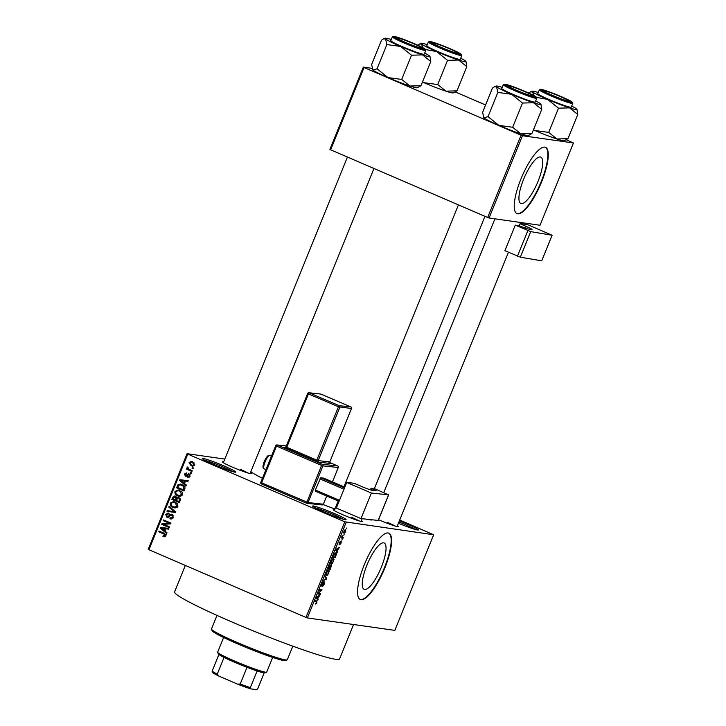 <?xml version="1.0" encoding="UTF-8"?>
<svg xmlns="http://www.w3.org/2000/svg" width="726" height="726" viewBox="0 0 726 726"><rect width="100%" height="100%" fill="white"/><g stroke="black" fill="none" stroke-linecap="round" stroke-linejoin="round"><path stroke-width="1.09" d="M324.204 512.129A18.05 1.316 -157.9 0 1 312.652 506.185A18.05 1.316 -157.9 0 1 334.532 513.6A18.05 1.316 -157.9 0 1 346.012 519.725A18.05 1.316 -157.9 0 1 324.204 512.129M343.325 519.281A16.843 1.225 22.1 0 0 333.733 514.661A16.843 1.225 22.1 0 0 314.893 507.737M399.391 520.823A18.05 1.316 -157.9 0 1 406.841 523.891A18.05 1.316 -157.9 0 1 418.321 530.016A18.05 1.316 -157.9 0 1 398.411 523.228M415.635 529.572A16.843 1.225 22.1 0 0 406.052 524.952A16.843 1.225 22.1 0 0 398.901 522.021M213.861 464.567A18.05 1.316 -157.9 0 1 202.318 458.614A18.05 1.316 -157.9 0 1 224.198 466.038A18.05 1.316 -157.9 0 1 235.669 472.163A18.05 1.316 -157.9 0 1 213.861 464.567M232.982 471.718A16.843 1.225 22.1 0 0 223.399 467.099A16.843 1.225 22.1 0 0 204.56 460.175M381.368 567.178A25.219 7.051 113.3 0 0 384.136 542.994A25.219 7.051 113.3 0 0 366.929 565.127A25.219 7.051 113.3 0 0 364.162 589.312A25.219 7.051 113.3 0 0 381.368 567.178M384.907 567.805A36.1 10.1 113.3 0 0 388.864 533.183A36.1 10.1 113.3 0 0 364.243 564.864A36.1 10.1 113.3 0 0 360.287 599.485A36.1 10.1 113.3 0 0 384.907 567.805M360.078 599.386A36.1 10.1 113.3 0 0 384.481 567.623A36.1 10.1 113.3 0 0 388.646 533.102M397.394 525.733A15.645 1.143 -157.9 0 1 398.275 526.659A15.645 1.143 -157.9 0 1 379.371 520.07A15.645 1.143 -157.9 0 1 378.545 519.716M361.376 520.615A15.645 1.143 -157.9 0 1 362.256 521.531A15.645 1.143 -157.9 0 1 343.353 514.952A15.645 1.143 -157.9 0 1 333.343 509.797A15.645 1.143 -157.9 0 1 334.622 509.743M250.406 472.771A15.645 1.143 -157.9 0 1 251.287 473.697A15.645 1.143 -157.9 0 1 232.384 467.108A15.645 1.143 -157.9 0 1 222.374 461.954A15.645 1.143 -157.9 0 1 223.644 461.908M353.562 624.514L339.577 658.945A89.044 6.489 -157.9 0 1 231.594 621.819A89.044 6.489 -157.9 0 1 174.567 591.944L185.33 565.436M372.52 519.834A67.391 4.91 -157.9 0 1 366.367 519.172M334.922 509.008A67.391 4.91 -157.9 0 1 323.161 504.579M538.048 181.328A25.219 7.051 113.3 0 0 540.816 157.134A25.219 7.051 113.3 0 0 523.609 179.268A25.219 7.051 113.3 0 0 520.841 203.461A25.219 7.051 113.3 0 0 538.048 181.328M541.587 181.954A36.1 10.1 113.3 0 0 545.544 147.333A36.1 10.1 113.3 0 0 520.923 179.013A36.1 10.1 113.3 0 0 516.966 213.635A36.1 10.1 113.3 0 0 541.587 181.954M516.758 213.535A36.1 10.1 113.3 0 0 541.16 181.772A36.1 10.1 113.3 0 0 545.326 147.251M344.106 534.626L343.815 535.334L344.106 534.626M342.391 537.376L343.298 537.503L343.017 538.211L341.256 537.966L342.227 535.752L342.391 537.376L341.755 537.049M342.137 539.482L341.846 540.189L342.137 539.482M341.202 541.269L341.075 543.066L339.813 544.709L340.966 541.986L339.106 544.5L339.251 542.839L340.412 541.269L339.351 543.792L341.274 541.287M337.018 551.116L337.182 552.568L335.648 550.072L335.947 549.328L339.278 547.413L337.018 551.116L336.029 550.689M330.938 563.875L331.292 564.029C330.548 564.084 330.493 563.113 331.129 561.116L333.479 558.566L334.06 559.392L332.399 563.449L331.092 563.975M333.479 558.566L334.06 559.392L332.699 558.802M326.219 575.5L326.573 575.654C325.82 575.709 325.774 574.738 326.41 572.741L328.76 570.191L329.341 571.017L327.68 575.074L326.373 575.6M328.76 570.191L329.341 571.017L327.98 570.427M316.745 600.883L316.899 602.598L315.529 604.023L316.763 601.736L314.821 601.355L315.111 600.647L316.917 600.928M316.763 601.736L314.993 600.947L316.636 601.627M346.193 522.303L307.361 617.935L305.955 617.427L344.786 521.803L433.658 534.753L399.717 520.025M307.361 617.935L394.826 630.386L433.658 534.753M317.643 598.823L317.806 600.284L316.273 597.788L316.572 597.044L319.903 595.129L317.643 598.823L316.654 598.405M318.587 593.333L320.52 593.614L320.23 594.322L317.825 593.977L321.273 590.51L319.34 590.238L319.631 589.53L322.035 589.875L318.197 593.169M324.576 581.889L324.377 584.194L322.607 586.427L324.286 582.597L321.691 586.082L321.854 583.967L323.433 581.943L322.144 583.985L322.326 585.183L324.64 581.916M323.86 582.406L324.331 582.615L323.86 582.415M325.139 575.945L326.646 578.513L323.106 580.963L326.21 578.867L324.84 576.689L325.139 575.945M331.428 564.901L330.366 569.347L327.961 569.002L330.248 564.946L330.448 565.781L331.519 564.928M330.248 564.946L330.448 565.781L329.586 565.418M335.802 552.804C336.565 552.713 336.61 553.666 335.929 555.653L335.094 557.722L332.68 557.377L333.987 554.283L336.002 552.849M345.567 529.599L345.694 531.695L343.988 533.537L343.879 531.441L345.73 529.644M346.819 527.956L346.529 528.664L346.819 527.956M344.786 521.803L187.771 454.113L148.939 549.745L148.222 549.337L187.054 453.705L224.797 459.077M193.379 467.934L193.089 468.642L192.027 468.188L192.317 467.48L193.379 467.934M191.41 472.789L191.119 473.497L190.058 473.034L190.348 472.327L191.41 472.789M186.41 485.086L186.11 485.83L179.558 480.476L179.857 479.732L188.206 480.676L187.907 481.411L185.439 481.066L184.44 483.516L186.41 485.086M180.611 496.294L177.779 495.894C175.61 495.141 174.676 493.671 174.975 491.475L178.278 489.914L182.28 492.246L182.598 494.769L180.611 496.294M175.883 507.919L173.051 507.519C170.882 506.766 169.957 505.296 170.256 503.1L173.559 501.539L177.561 503.871L177.879 506.394L175.883 507.919M170.102 518.001L172.525 517.057L171.835 515.07L166.916 517.221L165.7 514.335L168.777 513.164L168.586 513.908L166.572 514.689L167.225 516.531L168.069 516.631L169.902 514.67L172.107 514.362L173.369 517.493L170.791 518.999L169.911 518.754L170.102 518.001L172.906 518.264M171.835 515.07L173.215 515.269L171.835 515.07M167.534 517.402L168.133 517.402M168.024 512.955L168.777 513.164M168.586 513.908L169.448 513.972M167.225 516.531L169.222 516.794M171.463 514.171L172.107 514.362M167.034 532.802L166.735 533.537L160.183 528.183L160.482 527.439L168.831 528.383L168.532 529.127L166.063 528.782L165.065 531.232L167.034 532.802M305.955 617.427L148.939 549.745M164.92 536.777L162.96 536.423L163.15 535.679L165.038 535.489L164.793 534.481L158.74 531.759L159.021 531.051L164.067 533.22L165.891 535.897L164.167 536.786M169.448 526.867L169.158 527.575L161.735 524.372L162.043 523.618L169.203 523.201L163.25 520.633L163.541 519.925L170.964 523.128L170.655 523.891L163.504 524.308L169.448 526.867M175.574 511.776L175.293 512.465L167.016 511.358L167.316 510.623L174.549 511.785L168.75 507.093L169.049 506.349L175.574 511.776M180.184 500.414L179.295 502.61L171.871 499.406L172.761 497.21L175.42 496.067L176.672 497.501L178.886 497.319L180.184 500.414M174.83 495.894L175.42 496.067M178.106 497.092L178.886 497.319M184.858 488.907L184.014 490.985L176.59 487.781L177.988 484.741L180.465 484.097L182.19 484.614C184.377 485.34 185.266 486.774 184.858 488.907M187.825 476.592L189.323 475.975L188.869 474.659L185.357 476.238L184.468 473.978L186.673 473.007L185.248 474.287L185.529 475.485L189.023 473.897L190.067 476.356L187.635 477.336L187.825 476.592L189.785 476.873M190.067 474.831L188.306 474.632M186.192 472.898L186.673 473.007M185.529 475.485L187.353 475.63M188.442 473.724L189.023 473.897M192.227 470.766L191.936 471.473L186.537 469.141L186.827 468.433L187.689 468.805L187.072 467.553L187.635 467L188.379 468.951L192.227 470.766M194.686 464.994L192.372 466.146L191.083 465.756L189.087 462.58L191.428 461.437L192.635 461.79L194.686 464.994M521.077 135.208L522.475 135.717L489.07 218L487.663 217.491L521.077 135.208L364.053 67.518L330.639 149.801L329.922 149.393L363.336 67.11L372.011 68.344M489.07 218L540.026 225.251L573.44 142.968L566.334 139.8M485.585 104.989L455.365 91.966M522.475 135.717L573.44 142.968M487.663 217.491L330.639 149.801M363.336 67.11L364.053 67.518M262.458 478.298A67.391 4.91 -157.9 0 1 250.797 471.791M187.054 453.705L187.771 454.113M395.225 526.06A14.438 1.053 22.1 0 0 387.53 522.411M359.207 520.941A14.438 1.053 22.1 0 0 351.511 517.284M248.228 473.098A14.438 1.053 22.1 0 0 240.542 469.45M164.793 536.795L162.96 536.423M164.339 536.623L164.493 536.006M164.058 535.951L165.764 536.16M165.982 535.625L165.038 535.489M165.909 534.645L164.793 534.481M166.163 534.681L158.74 531.759M167.016 532.848L164.294 530.615L165.101 528.646L162.116 528.265M164.267 530.597L161.571 528.392L160.183 528.183M161.653 528.165L161.862 527.639L160.482 527.439M161.862 527.639L168.813 528.428M162.969 528.374L161.127 528.092L165.265 530.751M162.815 528.356L161.127 528.092M166.063 528.782L165.101 528.646M169.294 527.239L161.735 524.372M163.114 524.571L163.414 523.818L162.043 523.618M163.414 523.818L169.203 523.201M170.583 523.401L163.25 520.633M171.463 519.017L169.911 518.754M171.282 518.954L171.463 518.255M173.478 517.184L172.525 517.057M168.205 517.384L167.189 516.513M166.671 514.471L165.7 514.335M167.524 513.79L168.731 513.146M168.604 516.721L169.448 516.83M171.182 514.961L169.902 514.67M171.282 514.861L172.171 514.389M168.396 511.549L168.686 510.841M175.511 511.921L174.549 511.785M173.097 509.706L170.129 507.283L168.75 507.093M175.184 507.982L173.051 507.519M174.431 507.719L172.225 506.213M171.236 503.236L170.256 503.1M172.225 502.437L174.276 501.693M177.244 503.454L174.449 502.492M176.246 502.918L173.069 502.292L171.127 503.472C170.909 505.16 171.654 506.276 173.351 506.821L177.307 507.247M174.948 502.537L173.069 502.292M177.961 506.158L177.008 506.022L174.875 502.719M174.576 507.184L177.008 506.022M179.431 502.274L171.871 499.406M173.75 497.346L172.761 497.21M174.53 496.702L175.52 496.112M178.832 497.301L176.672 497.501M179.975 498.227L178.133 497.9L176.109 500.405L178.714 501.53L179.531 499.252L178.605 498.036L180.13 498.299M176.463 496.956L174.821 496.702L173.024 499.071L175.247 500.032L176.019 497.927L175.256 496.829L176.482 497.001M177.389 498.127L176.636 497.02M176.209 500.169L175.247 500.032M177.253 498.109L176.019 497.927M179.685 501.666L178.714 501.53M180.447 499.379L179.531 499.252M180.284 500.16L179.322 500.023M179.903 496.357L177.779 495.894M179.15 496.094L176.944 494.587M175.964 491.611L174.975 491.475M176.944 490.812L178.995 490.068M181.963 491.829L179.168 490.867M180.974 491.293L177.788 490.667L175.846 491.847C175.628 493.535 176.373 494.651 178.079 495.196L182.026 495.622M179.667 490.912L177.788 490.667M182.68 494.533L181.727 494.397L179.594 491.094M179.295 495.559L181.727 494.397M184.159 490.64L176.59 487.781M179.358 484.95L177.988 484.741M179.367 484.932L181.155 484.242M184.976 486.574L180.475 484.877L178.814 485.249L178.251 486.193L177.743 487.445L183.442 489.905L183.596 486.384L180.475 484.877M184.404 490.041L183.442 489.905M183.27 485.512L181.899 485.313M184.74 486.547L183.596 486.384M184.912 488.761L183.95 488.625M186.391 485.131L183.669 482.908L184.468 480.939L181.491 480.548M183.642 482.881L180.946 480.676L179.558 480.476M181.019 480.458L181.237 479.922L179.857 479.732M181.237 479.922L188.188 480.712M182.344 480.657L180.502 480.385L184.64 483.044M182.19 480.639L180.502 480.385M185.439 481.075L184.468 480.939M189.05 477.39L189.196 476.81M190.158 476.093L189.323 475.975M190.248 474.858L189.686 474.831M186.482 476.301L185.802 475.548M185.339 474.105L184.468 473.978M186.11 473.679L186.609 473.243M186.909 475.675L187.453 475.639L186.909 475.675M188.397 474.604L189.177 473.969M191.237 473.207L190.058 473.034M192.081 471.138L186.537 469.141M187.916 469.341L188.107 468.869M188.315 468.896L187.689 468.805M188.188 467.707L187.072 467.553M193.207 468.352L192.027 468.188M193.016 466.165L191.083 465.756M192.463 465.956L190.756 464.74M189.976 462.707L189.087 462.58M190.82 462.217L192.136 461.609M194.405 463.043L191.401 462.217L189.858 462.934L191.374 465.048L192.381 465.357L193.924 464.64L192.399 462.526L191.401 462.217M192.381 465.357L194.332 465.557M193.778 462.716L192.399 462.526M194.768 464.767L193.924 464.64M315.737 603.451L316.282 603.687M317.08 599.095L318.115 599.54M319.041 595.629L319.603 595.865M318.115 596.155L318.632 596.382M317.017 597.788L317.453 598.551L318.251 596.581L316.699 597.398L317.017 597.788L316.382 597.516M316.482 598.133L317.453 598.551M317.752 596.364L318.251 596.581M318.061 593.387L320.23 594.322M319.531 589.757L321.273 590.51M319.558 589.693L321.727 590.628M322.689 582.443L323.179 582.651M325.72 578.114L326.646 578.513M325.892 579.003L326.364 579.203M326.7 572.778L326.863 574.947L328.597 573.059L328.461 570.899L326.446 572.669M325.947 574.584L326.863 574.947M327.771 570.6L328.624 570.935L327.789 570.582M328.197 568.413L330.366 569.347M328.533 568.34L329.25 568.44L330.003 565.663L328.279 568.231M330.049 565.681L329.55 565.463L330.067 566.371M329.531 568.485L330.375 568.603L331.147 565.608L329.277 568.376M331.201 565.627L330.684 565.409L331.256 566.362M331.419 561.153L331.582 563.322L333.316 561.434L333.18 559.274L331.165 561.035M330.675 562.959L331.582 563.322M332.49 558.975L333.343 559.31L332.517 558.956M332.925 556.788L335.094 557.722M333.252 556.715L335.094 556.978L335.984 553.874L335.512 553.511L332.998 556.606M334.795 553.194L335.984 553.874M336.456 551.379L337.49 551.824M338.416 547.912L338.978 548.157M337.49 548.439L338.007 548.665M336.392 550.072L336.828 550.834L337.626 548.865L336.074 549.682L336.392 550.072L335.757 549.8M335.857 550.417L336.828 550.834M337.127 548.647L337.626 548.865M341.438 537.53L343.017 538.211M344.115 531.496L344.269 532.83L345.449 531.641L345.295 530.307L343.897 531.396M343.552 532.548L344.269 532.83M344.696 530.044L345.413 530.334L344.705 530.034M287.124 659.898L285.563 660.551A39.712 2.895 -157.9 0 1 237.584 643.844A39.712 2.895 -157.9 0 1 212.173 630.749L211.511 629.197A40.91 2.977 22.1 0 0 237.692 642.682A40.91 2.977 22.1 0 0 287.124 659.898A40.91 2.977 22.1 0 0 287.305 659.734L292.814 646.176M217.001 615.385L211.493 628.952A40.91 2.977 22.1 0 0 211.511 629.197M535.679 100.959A24.221 1.761 22.1 0 1 540.471 103.727A24.221 1.761 -157.9 0 1 540.943 104.226A24.221 1.761 -157.9 0 1 539.863 104.462A24.221 1.761 -157.9 0 1 533.537 102.738L541.759 109.354L540.943 104.226M534.109 96.758A15.645 1.143 -157.9 0 1 518.364 91.24A15.645 1.143 -157.9 0 1 505.831 85.015A15.645 1.143 -157.9 0 1 506.521 84.869A15.645 1.143 -157.9 0 1 523.319 90.814A15.645 1.143 -157.9 0 1 534.744 96.758A15.645 1.143 -157.9 0 1 534.109 96.758M534.427 102.121A18.05 1.316 22.1 0 0 535.234 102.048L536.768 98.273A18.05 1.316 -157.9 0 1 535.96 98.337A18.05 1.316 -157.9 0 1 517.184 91.721A18.05 1.316 -157.9 0 1 503.318 84.688L501.784 88.463A18.05 1.316 22.1 0 0 515.651 95.505A18.05 1.316 22.1 0 0 534.427 102.121M531.931 133.557L520.896 133.874A24.221 1.761 -157.9 0 0 528.201 135.599L531.931 133.557L541.759 109.354M522.502 103.047L533.537 102.738A24.221 1.761 -157.9 0 1 511.576 94.271L522.502 103.047L512.674 127.259L498.934 125.407L488.017 116.632L497.845 92.42L511.576 94.271A24.221 1.761 -157.9 0 1 496.557 86.793L497.845 92.42M488.017 116.632L483.906 117.93A24.221 1.761 -157.9 0 0 498.934 125.407A24.221 1.761 -157.9 0 0 520.896 133.874L512.674 127.259M483.253 116.986L483.443 117.421A24.221 1.761 -157.9 0 0 483.906 117.93L482.618 112.303L492.446 88.091L494.578 86.721L496.557 86.793A24.221 1.761 -157.9 0 1 496.176 86.049A24.221 1.761 -157.9 0 1 502.229 87.374M513.727 89.026A13.24 0.962 22.1 0 0 526.45 94.189A13.24 0.962 22.1 0 0 532.575 95.714A13.24 0.962 22.1 0 0 526.904 92.592A13.24 0.962 22.1 0 0 508.109 85.777A13.24 0.962 22.1 0 0 513.727 89.026M555.59 96.676A13.24 0.962 22.1 0 0 568.594 100.841A13.24 0.962 22.1 0 0 557.078 95.197A13.24 0.962 22.1 0 0 544.128 90.904A13.24 0.962 22.1 0 0 555.59 96.676M410.081 42.235A13.24 0.962 22.1 0 0 397.14 37.943A13.24 0.962 22.1 0 0 408.602 43.714A13.24 0.962 22.1 0 0 421.597 47.871A13.24 0.962 22.1 0 0 410.081 42.235M451.953 49.876A13.24 0.962 22.1 0 0 433.15 43.07A13.24 0.962 22.1 0 0 438.767 46.319A13.24 0.962 22.1 0 0 451.49 51.473A13.24 0.962 22.1 0 0 457.616 52.998A13.24 0.962 22.1 0 0 451.953 49.876M223.608 637.492L217.646 652.175A26.472 1.933 22.1 0 0 217.655 652.338A26.472 1.933 22.1 0 0 238.872 662.865A26.472 1.933 22.1 0 0 265.516 672.194A26.472 1.933 22.1 0 0 266.587 672.203A26.472 1.933 22.1 0 0 266.705 672.095L272.667 657.411M266.587 672.203L265.026 672.857A25.274 1.842 -157.9 0 1 264.001 672.857A25.274 1.842 -157.9 0 1 257.095 670.951A25.274 1.842 -157.9 0 1 247.003 667.312A25.274 1.842 -157.9 0 1 224.053 657.42A25.274 1.842 -157.9 0 1 218.898 654.489A25.274 1.842 -157.9 0 1 218.317 653.89L217.655 652.338M212.4 672.385L212.128 671.169A25.274 1.842 22.1 0 0 217.274 674.1L219.052 676.169A24.067 1.751 -157.9 0 1 212.4 672.385M218.898 654.489L212.128 671.169M257.095 670.951L250.325 687.631L250.597 688.847A24.067 1.751 -157.9 0 1 237.547 684.146L219.052 676.169M264.191 672.875L257.775 688.693L256.596 689.7L250.597 688.847M224.053 657.42L217.274 674.1M237.547 684.146L240.224 683.992A25.274 1.842 22.1 0 0 250.325 687.631M247.003 667.312L240.224 683.992M548.693 132.386L534.953 130.535A24.221 1.761 -157.9 0 0 556.915 138.993L567.95 138.684L564.22 140.726A24.221 1.761 -157.9 0 1 563.24 140.726A24.221 1.761 -157.9 0 1 556.915 138.993L548.693 132.386L558.521 108.174L569.556 107.865L577.778 114.472L576.952 109.354A24.221 1.761 -157.9 0 1 569.556 107.865A24.221 1.761 -157.9 0 1 547.595 99.398L558.521 108.174M528.7 93.028L530.597 91.848L532.566 91.921A24.221 1.761 -157.9 0 1 532.194 91.177A24.221 1.761 -157.9 0 1 533.174 91.177A24.221 1.761 -157.9 0 1 538.247 92.501M542.54 89.988A15.645 1.143 -157.9 0 1 559.329 95.941A15.645 1.143 -157.9 0 1 570.754 101.885A15.645 1.143 -157.9 0 1 570.128 101.885A15.645 1.143 -157.9 0 1 554.383 96.367A15.645 1.143 -157.9 0 1 541.85 90.142A15.645 1.143 -157.9 0 1 542.54 89.988M539.336 89.815L537.803 93.59A18.05 1.316 22.1 0 0 551.669 100.624A18.05 1.316 22.1 0 0 570.445 107.239A18.05 1.316 22.1 0 0 571.253 107.176L572.787 103.391A18.05 1.316 -157.9 0 1 571.979 103.464A18.05 1.316 -157.9 0 1 553.203 96.848A18.05 1.316 -157.9 0 1 539.336 89.815L540.888 89.298C546.297 90.569 554.201 93.5 564.601 98.101L572.614 102.466L572.787 103.391M536.65 97.42L547.595 99.398A24.221 1.761 22.1 0 1 532.566 91.921L533.773 95.496M567.95 138.684L577.778 114.472M533.428 129.872A24.221 1.761 -157.9 0 0 534.953 130.535L533.447 129.818M571.698 106.087A24.221 1.761 -157.9 0 1 576.489 108.846A24.221 1.761 -157.9 0 1 576.952 109.354M424.701 53.125A24.221 1.761 22.1 0 1 429.493 55.884A24.221 1.761 -157.9 0 1 429.964 56.392A24.221 1.761 -157.9 0 1 428.885 56.628A24.221 1.761 -157.9 0 1 422.559 54.895L430.79 61.51L429.964 56.392M423.131 48.914A15.645 1.143 -157.9 0 1 407.386 43.406A15.645 1.143 -157.9 0 1 394.853 37.18A15.645 1.143 -157.9 0 1 395.552 37.026A15.645 1.143 -157.9 0 1 412.341 42.979A15.645 1.143 -157.9 0 1 423.766 48.923A15.645 1.143 -157.9 0 1 423.131 48.914M423.449 54.278A18.05 1.316 22.1 0 0 424.256 54.214L425.799 50.43A18.05 1.316 -157.9 0 1 424.982 50.502A18.05 1.316 -157.9 0 1 406.215 43.887A18.05 1.316 -157.9 0 1 392.349 36.845L390.815 40.629A18.05 1.316 22.1 0 0 404.672 47.662A18.05 1.316 22.1 0 0 423.449 54.278M420.953 85.722L409.918 86.031A24.221 1.761 -157.9 0 0 417.223 87.764L420.953 85.722L430.79 61.51M411.524 55.212L422.559 54.895A24.221 1.761 -157.9 0 1 400.607 46.437L411.524 55.212L401.696 79.424L387.965 77.573L377.039 68.798L386.867 44.585L400.607 46.437A24.221 1.761 -157.9 0 1 385.579 38.959L386.867 44.585M377.039 68.798L372.937 70.095A24.221 1.761 -157.9 0 0 387.965 77.573A24.221 1.761 -157.9 0 0 409.918 86.031L401.696 79.424M372.275 69.151L372.465 69.587A24.221 1.761 -157.9 0 0 372.937 70.095L371.639 64.469L381.477 40.257L383.609 38.886L385.579 38.959A24.221 1.761 -157.9 0 1 385.207 38.215A24.221 1.761 -157.9 0 1 391.25 39.54M437.714 84.543L423.984 82.691A24.221 1.761 -157.9 0 0 445.936 91.158L456.972 90.85L453.242 92.892A24.221 1.761 -157.9 0 1 452.262 92.883A24.221 1.761 -157.9 0 1 445.936 91.158L437.714 84.543L447.543 60.34L458.578 60.022L466.8 66.638L465.983 61.51A24.221 1.761 -157.9 0 1 458.578 60.022A24.221 1.761 -157.9 0 1 436.625 51.555L447.543 60.34M417.722 45.193L419.619 44.005L421.597 44.077A24.221 1.761 -157.9 0 1 421.225 43.342A24.221 1.761 -157.9 0 1 422.196 43.342A24.221 1.761 -157.9 0 1 427.269 44.667M431.571 42.153A15.645 1.143 -157.9 0 1 448.359 48.107A15.645 1.143 -157.9 0 1 459.785 54.042A15.645 1.143 -157.9 0 1 459.15 54.042A15.645 1.143 -157.9 0 1 443.404 48.524A15.645 1.143 -157.9 0 1 430.872 42.308A15.645 1.143 -157.9 0 1 431.571 42.153M428.367 41.972L426.824 45.756A18.05 1.316 22.1 0 0 440.691 52.789A18.05 1.316 22.1 0 0 459.467 59.405A18.05 1.316 22.1 0 0 460.275 59.332L461.809 55.557A18.05 1.316 -157.9 0 1 461.001 55.621A18.05 1.316 -157.9 0 1 442.234 49.005A18.05 1.316 -157.9 0 1 428.367 41.972L429.91 41.464C435.319 42.725 443.223 45.656 453.623 50.266L461.636 54.632L461.809 55.557M425.672 49.577L436.625 51.555A24.221 1.761 22.1 0 1 421.597 44.077L422.804 47.653M456.972 90.85L466.8 66.638M422.45 82.029A24.221 1.761 -157.9 0 0 423.984 82.691L422.478 81.974M460.72 58.243A24.221 1.761 -157.9 0 1 465.511 61.011A24.221 1.761 -157.9 0 1 465.983 61.51M520.134 223.454L527.993 224.797L552.096 235.269L530.724 231.621L520.342 257.195L541.714 260.843L552.096 235.269M525.415 228.282L526.168 226.421L520.016 223.753M520.342 257.195L504.906 250.697L515.288 225.114L530.724 231.621M526.168 226.421A9.629 0.699 -157.9 0 1 532.031 229.525A9.629 0.699 -157.9 0 1 531.496 229.543L527.303 228.826L519.181 225.804M519.108 225.768A14.438 1.053 -157.9 0 1 519.144 225.913A14.438 1.053 -157.9 0 1 515.288 225.114M336.338 508.055L346.719 482.472L371.385 493.027L361.003 518.6L336.338 508.055M374.162 488.507A14.438 1.053 -157.9 0 1 374.307 488.77A14.438 1.053 -157.9 0 1 371.095 488.181L376.204 490.74L372.62 490.404A9.629 0.699 -157.9 0 1 361.593 486.474L354.079 483.262L346.719 482.472M378.21 520.361L388.564 494.86L371.385 493.027M388.564 494.86L374.38 488.598M378.173 520.442L361.003 518.6M371.095 488.181L370.423 489.841M339.06 501.348L315.229 491.157L315.374 490.005L320.647 477.808L323.714 478.135L344.814 487.164M315.374 490.005L339.478 500.323M343.988 489.197L319.885 478.888M320.647 477.808L344.478 488.008M165.21 534.145L163.84 533.955M170.002 515.868L169.022 515.732M174.848 511.168L173.505 510.977M176.754 498.835L175.783 498.698M178.369 485.939L177.398 485.794M187.943 474.949L186.709 474.768M316.881 596.863L317.353 597.071M336.256 549.155L336.728 549.355M535.597 97.393A17.324 1.261 22.1 0 0 525.279 91.512A17.324 1.261 22.1 0 0 505.042 84.225A17.324 1.261 22.1 0 0 515.36 90.106A17.324 1.261 22.1 0 0 535.597 97.393M541.061 89.352A17.324 1.261 22.1 0 0 551.379 95.233A17.324 1.261 22.1 0 0 571.616 102.52A17.324 1.261 22.1 0 0 561.289 96.64A17.324 1.261 22.1 0 0 541.061 89.352M424.619 49.559A17.324 1.261 22.1 0 0 414.301 43.678A17.324 1.261 22.1 0 0 394.064 36.391A17.324 1.261 22.1 0 0 404.382 42.271A17.324 1.261 22.1 0 0 424.619 49.559M430.082 41.509A17.324 1.261 22.1 0 0 440.401 47.39A17.324 1.261 22.1 0 0 460.638 54.686A17.324 1.261 22.1 0 0 450.32 48.805A17.324 1.261 22.1 0 0 430.082 41.509M517.484 256.16L527.866 230.578M264.082 468.805C262.567 468.388 262.63 465.974 264.273 461.545C266.442 456.718 268.275 454.712 269.763 455.529A7.224 1.77 113.2 0 0 265.081 461.972A7.224 1.77 113.2 0 0 264.082 468.805L265.988 469.622M286.307 446L277.268 445.029L322.317 464.304L337.644 465.938L329.813 462.589M285.98 446.907A1.207 1.162 96.1 0 1 284.474 447.525L318.796 462.208L330.448 463.451L328.914 462.598M284.474 447.525L285.1 447.588M371.54 490.177L372.166 488.634M306.472 503.2L261.442 483.943L306.508 503.218A1.207 1.207 0 0 0 306.835 503.309A1.207 1.162 96.1 0 1 306.508 503.218L321.554 465.384L276.515 446.109L261.614 482.808L308.033 502.564L323.369 504.207L326.682 496.049M286.334 445.955L276.951 444.947A1.207 1.207 0 0 0 275.708 445.691L275.744 445.682A1.207 1.162 -83.9 0 1 277.268 445.029L276.515 446.109L275.708 445.691L260.806 482.382A1.207 1.207 0 0 0 261.442 483.943L261.614 482.808L260.806 482.382L275.735 445.728M332.435 481.873L338.271 467.508L322.934 465.874L308.033 502.564A1.207 1.162 96.1 0 1 306.835 503.309L322.162 504.942A1.207 1.162 -83.9 0 0 323.369 504.207L326.709 496.067M338.461 406.769L308.432 393.919L286.761 447.298L316.79 460.139L338.461 406.769L339.224 405.689L350.876 406.932L320.847 394.091L309.194 392.839L339.224 405.689A1.207 1.162 -83.9 0 1 339.841 407.259L318.17 460.629L329.822 461.881L351.493 408.502L338.461 406.769M286.008 448.378L286.761 447.298L285.953 446.871L307.652 393.537M350.921 406.95L320.865 394.091A1.207 1.207 0 0 0 320.52 394A1.207 1.162 -83.9 0 1 320.847 394.091L320.883 394.109M350.894 406.941L350.876 406.932A1.207 1.162 -83.9 0 1 351.493 408.502L351.538 408.502A1.207 1.207 0 0 0 350.894 406.941M351.511 408.466L329.822 461.881A1.207 1.162 96.1 0 0 330.448 463.451M320.52 394L308.868 392.757A1.207 1.207 0 0 0 307.624 393.501L308.432 393.919L309.194 392.839A1.207 1.162 -83.9 0 0 307.67 393.492L285.953 446.871L284.801 447.606M329.84 461.836L329.985 463.097M318.796 462.208A1.207 1.162 96.1 0 1 318.17 460.629L316.79 460.139L316.037 461.219M337.69 465.965L337.644 465.938A1.207 1.162 96.1 0 1 338.271 467.508L338.307 467.508A1.207 1.207 0 0 0 337.672 465.947L329.804 462.58M260.834 482.418A1.207 1.162 -83.9 0 0 261.424 483.933M322.317 464.304L321.554 465.384L322.934 465.874A1.207 1.162 -83.9 0 0 322.317 464.304M338.28 467.471L332.472 481.882M323.379 504.171L323.406 504.198A1.207 1.207 0 0 1 322.162 504.942M383.745 492.609L494.914 218.835M167.661 516.658L169.04 516.858M188.633 474.595L190.012 474.786M185.702 475.53L187.081 475.73M335.684 553.557L334.813 553.176M342.273 537.349L341.774 537.131M536.768 98.273L536.596 97.348L528.582 92.973C518.183 88.372 510.278 85.441 504.869 84.18L503.318 84.688M496.176 86.049L494.578 86.721M532.575 95.714L532.911 96.504M361.049 521.422L362.147 518.727M374.307 488.77L484.941 216.321M334.287 510.56L338.18 500.976M343.942 486.792L458.415 204.886M508.109 85.777L507.32 86.113M568.594 100.841L568.93 101.631M520.533 222.474L519.144 225.913M508.454 252.24L397.068 526.55M544.128 90.904L543.338 91.24M397.14 37.943L396.342 38.269M347.436 157.043L223.318 462.725M373.963 168.477L250.071 473.588M421.597 47.871L421.933 48.66M433.15 43.07L432.36 43.397M457.616 52.998L457.952 53.788M532.194 91.177L530.597 91.848M425.799 50.43L425.618 49.504L417.613 45.139C407.204 40.538 399.3 37.598 393.891 36.336L392.349 36.845M385.207 38.215L383.609 38.886M421.225 43.342L419.619 44.005M269.763 455.529L271.424 456.237M388.646 494.851L378.264 520.424"/></g></svg>

